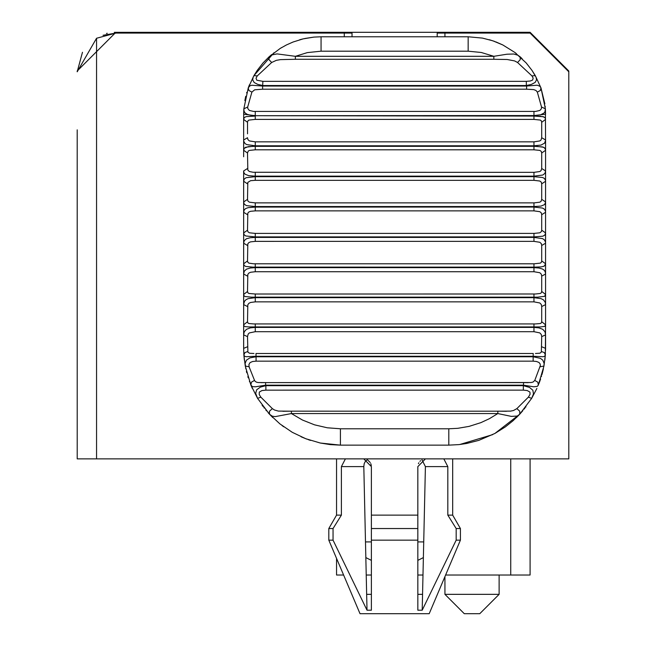 <?xml version="1.0" encoding="UTF-8"?>
<svg xmlns="http://www.w3.org/2000/svg" width="646" height="646" viewBox="0 0 646 646"><rect width="100%" height="100%" fill="white"/><g stroke="black" fill="none" stroke-linecap="round" stroke-linejoin="round"><path stroke-width="0.97" d="M444.933 36.774L444.933 33.075L437.189 33.075L437.189 36.774M545.571 152.892L545.571 139.996L541.703 137.719L541.025 140.004L539.83 140.925L533.959 141.845L255.259 141.845L249.38 140.925L247.919 139.584L247.515 137.727L243.647 139.996L243.76 141.24L245.02 143.541L246.74 144.599L255.259 145.794L533.959 145.794L541.001 145.084L544.586 143.137L545.563 140.36L545.385 108.819L540.968 87.896L535.3 75.647L531.973 70.366M545.224 106.848L545.159 106.162M544.885 103.885L540.968 87.896L540.314 90.505L537.335 92.103L541.526 107.01L541.34 108.827L539.854 110.45L535.566 111.427L253.563 111.427L249.364 110.45L247.789 108.536L247.693 107.01L251.892 92.103L248.912 90.505L248.25 87.896L243.833 108.827L243.647 114.189L255.259 115.707L533.959 115.561L540.532 114.843L544.118 112.969L544.949 111.75L545.385 108.819L541.526 107.01M522.146 58.697L520.07 56.751M516.324 53.586L514.717 52.334M502.806 44.954L495.765 41.861M247.515 168.509L243.647 170.94L243.962 172.797L245.02 174.21L248.71 175.664L255.259 176.148L533.959 176.148L542.769 175.034L544.974 173.346L545.571 170.94L541.703 168.509L541.025 170.673L539.83 171.521L534.105 172.337L253.167 172.272L249.38 171.521L247.814 170.084L247.515 153.021L243.647 150.284L243.647 152.9M281.583 47.594L280.348 48.345M273.977 52.738L253.91 75.663L253.119 77.31L252.691 79.838L254.177 82.526L257.778 84.384L262.898 85.538L526.32 85.538L526.32 81.348L262.898 81.348L262.623 86.047L251.819 85.232L249.905 85.829L248.25 87.896L249.437 84.804M246.796 92.338L246.627 92.919M245.738 96.311L244.85 100.582M82.478 52.278L77.197 71.787L96.553 38.259L115.909 33.075L344.286 33.075L344.286 36.774M96.553 38.259L96.553 458.87L568.803 458.862L568.795 71.779L530.091 33.075L444.933 33.075M352.03 33.075L352.03 36.774L352.03 33.075L344.286 33.075M115.909 33.075L103.021 35.288M443.818 458.87L447.823 466.606L425.407 466.606L422.201 610.212L456.181 540.153L460.412 540.153L429.194 613.7L360.024 613.7L328.806 540.153L333.045 540.153L367.017 610.212L366.653 594.344L371.385 594.344M425.407 466.606L421.975 459.758M420.619 460.663L419.916 461.325M418.858 462.77L418.414 463.658M371.305 465.516L370.788 463.618M370.247 462.568L367.711 460.017M367.251 459.758L365.434 461.252L364.215 463.594L363.811 466.525L366.653 594.344M96.553 458.87L77.205 458.87L77.197 129.846M444.933 576.628L444.933 594.344L499.124 594.344L499.124 575.021M417.833 515.128L417.833 528.541L371.385 528.541L371.385 515.128L417.833 515.128L417.833 466.606L425.431 458.87M417.833 528.541L417.841 610.212L422.201 610.212L422.565 594.344L417.833 594.344M367.017 610.212L371.385 610.212L371.385 540.153L417.833 540.153M333.045 540.153L333.045 528.541L341.395 515.128L333.045 528.541L328.806 528.541L336.55 515.128L341.395 515.128L341.395 466.606L345.408 458.87M77.205 265.328L77.205 184.037M499.124 594.344L479.768 613.7L464.288 613.7L444.933 594.344M452.676 515.128L460.412 528.541L456.181 528.541L447.823 515.128L452.676 515.128L452.676 458.87M363.787 458.87L371.385 466.606L371.385 515.128M568.795 129.071L568.803 458.862M456.181 528.541L456.181 540.153M447.823 515.128L447.823 466.606M371.385 540.153L371.385 528.541M568.795 109.715L568.795 71.012L530.091 32.3L516.396 32.3M407.658 32.3L272.313 32.3M107.244 33.285L106.485 33.463M430.373 32.3L514.652 32.3L430.373 32.3M114.31 32.332L530.091 32.3M77.197 71.763L77.197 71.012L115.909 32.3M541.017 116.28L533.959 116.07L533.959 119.405L540.322 120.075L541.308 120.818L541.703 122.296L545.571 119.421L544.974 117.612L542.478 116.482M260.984 382.642L265.603 382.602L258.117 382.529L256.268 382.101L254.718 380.882L249.081 366.767L248.944 364.457L250.099 362.584L252.578 361.51L256.066 361.154L256.066 356.762L533.152 356.762L533.152 361.154L536.551 361.485L539.014 362.503L540.137 363.948L540.339 365.579L534.767 380.454L533.039 382.061L531.101 382.521L265.603 382.602L265.603 385.178L523.615 385.178L533.636 386.784L537.302 386.397L538.352 385.064L543.948 366.056L544.11 363.375L542.761 360.113L540.347 358.32L533.152 356.762L533.225 353.491L256.002 353.491L256.002 356.261L533.225 356.261L543.02 356.721L544.61 356.317L545.345 354.993L545.571 324.833L541.703 321.708L541.421 322.79L540.387 323.517L535.55 323.929L253.579 323.929L248.896 323.541L247.814 322.83L247.515 321.708L243.647 324.833L243.962 325.947L245.02 326.601L248.71 326.949L540.5 326.949L544.796 326.343L545.571 324.833L545.571 294.455L541.703 291.443L541.421 292.63L540.387 293.454L535.55 293.995L255.259 294.011L248.896 293.478L247.814 292.67L247.515 291.451L243.647 294.455L243.962 295.723L245.02 296.538L251.512 297.16L537.698 297.16L544.594 296.336L545.571 294.455L545.571 263.786L541.703 260.911L541.421 262.187L540.387 263.108L534.105 263.802L253.579 263.786L248.896 263.14L247.814 262.228L247.515 260.911L243.647 263.786L244.091 265.409L245.722 266.467L252.739 267.121L533.959 267.137L541.009 266.927L544.102 266.225L545.563 264.061L545.571 232.923L541.703 230.186L541.421 231.551L539.83 232.802L534.105 233.4L255.259 233.4L249.38 232.802L247.919 231.769L247.515 230.194L243.647 232.923L244.091 234.716L245.722 235.968L255.259 236.904L533.959 236.904L542.769 236.21L544.796 235.144L545.563 233.222L545.571 201.948L541.703 199.364L541.025 201.399L539.83 202.182L534.105 202.884L255.259 202.884L249.38 202.174L247.919 201.035L247.515 199.364L243.647 201.948L244.245 204.16L246.441 205.638L255.259 206.542L533.959 206.542L541.009 206.082L544.586 204.604L545.563 202.271L545.571 150.284L545.127 148.491L543.496 147.24L536.479 146.335M247.515 153.021L248.201 151.107L249.388 150.405L255.259 149.807L255.259 146.303L248.217 146.642L244.245 148.273M313.843 37.105L304.791 38.502M303.152 38.873L301.424 39.301M301.302 39.333L299.671 39.786M494.578 41.417L489.426 39.753M540.968 87.896L539.935 86.273L537.197 85.199L526.595 86.047L526.32 85.538L531.432 84.384L535.163 82.422L536.527 79.838L536.099 77.302L532.029 70.438L526.215 62.977L514.91 52.479L502.806 44.954L492.874 40.819L482.457 38.098L468.156 36.774L321.062 36.774L313.843 37.105L303.152 38.873L293.09 42.006L286.396 44.97L280.138 48.474L269.067 56.832L263.003 62.977L257.197 70.438L253.918 75.647L248.25 87.896M545.571 119.421L545.127 117.798L543.496 116.74L533.959 116.07L533.959 115.561L545.571 114.189L545.385 108.819M533.959 141.845L533.959 146.303L542.478 146.917L544.198 147.595L545.442 149.194L545.571 150.284L541.703 153.013L541.703 168.509M247.531 133.835L247.515 122.296L243.647 119.421L243.647 150.284L244.245 148.273L245.73 147.24L252.739 146.335L533.959 146.303L533.959 149.807L539.838 150.405L541.308 151.439L541.703 153.013M533.959 172.337L533.959 176.665L542.478 177.472L544.198 178.28L545.442 180.081L545.571 181.26L541.703 183.844L541.703 199.364M247.515 199.364L247.806 182.406L250.583 180.686L255.259 180.323L255.259 176.665L533.959 176.665L533.959 180.323L539.838 181.033L541.308 182.172L541.703 183.844M533.959 202.884L533.959 207.059L542.478 208.06L544.198 208.997L545.442 210.992L545.571 212.268L541.703 214.698L541.703 230.186M247.515 230.194L247.806 213.18L248.839 211.977L250.583 211.299L255.259 210.871L255.259 207.059L533.959 207.059L533.959 210.871L539.838 211.686L541.308 212.922L541.703 214.698M533.959 233.4L533.959 237.413L542.478 238.608L544.198 239.666L545.442 241.854L545.571 243.211L541.703 245.48L541.703 260.911M247.515 260.911L247.806 243.889L248.839 242.605L250.583 241.854L255.259 241.37L255.259 237.421L533.959 237.413L533.959 241.362L539.838 242.282L541.308 243.623L541.703 245.48M533.959 263.802L533.959 267.646L538.885 268.001L542.478 269.027L544.198 270.206L545.256 271.901L545.571 274.017L541.703 276.125L541.703 291.443M247.515 291.451L247.806 274.461L248.839 273.088L250.583 272.273L255.259 271.724L255.259 267.646L533.959 267.646L533.959 271.724L539.838 272.741L541.308 274.179L541.703 276.125M533.959 294.003L533.959 297.669L541.017 298.622L543.504 299.889L545.256 302.352L545.571 304.605L541.703 306.535L541.703 321.708M247.515 321.708L247.806 304.799L248.839 303.354L250.583 302.465L255.259 301.86L255.259 297.669L533.959 297.669L533.959 301.86L539.838 302.982L541.308 304.5L541.703 306.535M533.959 323.929L533.959 327.401L538.885 327.869L542.777 329.331L544.974 331.778L545.571 334.87L541.703 336.623L541.356 352.086L539.894 353.209L535.486 353.491M253.959 353.491L249.622 353.281L247.894 352.183L247.515 336.623L248.201 334.03L249.388 332.908L255.259 331.697L255.259 327.401L533.959 327.401L533.959 331.697L539.838 332.908L541.308 334.523L541.703 336.623M247.515 346.749L243.647 348.372L243.873 354.993L245.278 366.056L250.874 385.064L257.552 398.34L269.527 414.239L279.936 423.913L292.242 432.295L305.744 438.715L320.287 443.027L330.251 444.61L340.418 445.142L448.8 445.142L459.023 444.601L466.622 443.487L478.831 440.362L494.876 433.466L505.398 426.861L513.045 420.74L519.699 414.239L519.772 411.252L516.865 408.627L513.497 410.517L510.558 411.122L497.832 411.203L497.832 413.561L511.301 416.379L517.228 416.056L519.699 414.239L531.674 398.34L528.355 397.177L516.865 408.627M540.137 366.767L543.948 366.056L545.345 354.993L544.295 352.587L541.485 351.521M545.571 334.87L545.571 348.372L541.703 346.749M536.883 388.448L531.674 398.34L533.491 393.834L532.837 390.216L529.486 387.414L523.349 385.662L523.349 390.136L527.249 390.555L529.922 392.074L530.083 394.286L528.355 397.177M251.892 92.103L254.661 89.818L262.623 89.205L262.623 86.047L526.595 86.047L526.595 89.205L533.725 89.608L536.018 90.505L537.335 92.103M247.515 336.623L243.647 334.87L243.655 349.163M243.865 354.872L244.551 356.277L246.183 356.721L256.002 356.261L256.066 356.762L249.873 357.9L246.425 360.153L245.117 363.375L245.827 368.785M246.401 371.297L246.764 372.742M247.862 376.61L248.242 377.821M249.421 381.301L249.614 381.834M254.459 380.454L251.415 382.174L250.874 385.064L252.497 386.663L255.582 386.784L265.603 385.178L265.877 385.662L260.362 387.132L256.672 389.788L255.679 393.341L257.552 398.34L260.863 397.177L259.232 394.569L259.304 392.074L261.969 390.555L265.877 390.144L265.877 385.662L523.349 385.662L523.615 382.61L528.234 382.642M262.098 405.212L263.003 406.431M497.832 411.203L291.394 411.171L291.394 413.561L497.832 413.561L489.345 418.713L480.85 422.654L469.053 426.392L457.796 428.314L448.8 428.782L340.418 428.782L340.418 445.142L320.287 443.027M310.516 440.402L308.11 439.587M306.923 439.159L301.109 436.801M283.707 426.78L282.06 425.569M291.394 411.203L278.329 411.082L274.469 410L272.362 408.627L269.455 411.252L269.527 414.239L268.098 412.673M266.564 410.896L265.821 410.016M264.254 408.062L263.851 407.553M272.362 408.627L260.863 397.177M247.515 276.125L243.647 274.025L243.647 334.87L244.245 331.769L246.449 329.323L250.349 327.861L255.259 327.401L255.259 323.929M255.259 263.802L255.259 267.646L250.349 268.001L246.449 269.172L244.245 271.255L243.647 274.025L243.647 243.211L247.515 245.488M247.515 306.535L243.647 304.605L244.43 301.335L246.078 299.631L248.217 298.622L255.259 297.669L255.259 294.011M247.515 122.296L247.806 121.028L248.839 120.099L255.113 119.405L533.959 119.405M255.259 119.405L255.259 116.07L246.078 116.635L244.245 117.612L243.647 119.421L243.833 108.827L244.018 111.072L245.092 112.961L247.224 114.35L250.301 115.19L255.259 115.561L255.259 111.483M247.733 351.521L244.923 352.587L243.873 354.993L244.366 360.105M262.898 81.348L256.801 80.209L256.026 78.279L257.278 75.905L253.918 75.647M257.278 75.905L271.667 62.492L268.97 59.626L269.067 56.832L271.651 54.587M535.3 75.647L531.941 75.905L533.16 78.126L532.635 80.039L530.334 81L526.32 81.348M517.551 62.492L520.248 59.626L520.151 56.832L517.89 55.217L513.756 54.006L506.957 54.216L493.843 56.307L493.843 59.279L507.207 59.497L514.636 60.934L517.551 62.492L531.941 75.905M271.667 62.492L276.302 60.361L280.461 59.626L295.375 59.279L295.375 56.315L277.086 53.901L271.99 54.902L269.067 56.832M247.693 107.01L243.833 108.827M243.647 150.284L243.647 156.768M247.515 183.844L243.647 181.26L243.647 243.211L244.245 240.627L246.449 238.737L250.349 237.72L255.259 237.421L255.259 233.4M255.259 172.337L255.259 176.665L246.078 177.707L244.245 179.047L243.647 181.26L243.647 170.94M247.515 214.698L243.647 212.268L244.245 209.861L245.73 208.521L248.217 207.649L255.259 207.059L255.259 202.884M538.344 385.064L537.811 382.174L534.767 380.454M249.081 366.767L245.278 366.056M272.798 417.591L269.527 414.239L272.273 416.169L275.204 416.622L291.394 413.561L302.457 420.029L314.529 424.834L327.288 427.789L340.418 428.782M545.571 156.768L545.571 170.94M243.647 348.372L243.647 334.87M525.965 406.77L525.561 407.295M524.827 408.248L524.156 409.088M522.848 410.678L519.699 414.239L494.876 433.466M492.656 434.637L459.726 444.521M539.039 383.328L539.991 380.76M540.193 380.195L540.589 379.032M541.372 376.578L541.558 375.948M541.937 374.632L542.81 371.329M542.971 370.659L543.399 368.777M544.853 360.161L545.353 354.864M545.555 350.31L545.571 348.372M343.607 575.021L336.55 575.021L336.55 558.394M530.091 458.862L530.091 575.021L510.736 575.021L510.736 458.87M366.217 575.021L371.385 575.021M417.833 575.021L423.001 575.021M445.611 575.021L510.736 575.021M363.811 466.606L341.395 466.606M423.744 541.913L417.833 541.913M371.385 541.913L365.475 541.913M448.8 428.782L448.8 445.142M255.259 241.37L533.959 241.362M541.703 122.296L541.703 137.719M262.623 89.205L526.595 89.205M468.156 51.187L481.262 52.479L493.843 56.307L295.375 56.307L307.334 52.609L321.062 51.187L468.156 51.187L468.156 36.774M256.066 361.154L533.152 361.154M295.375 59.279L493.843 59.279M533.959 115.561L533.959 111.483M255.259 141.845L255.259 146.303M533.959 116.07L255.259 115.707M255.259 149.807L533.959 149.807M255.259 180.323L533.959 180.323M255.259 210.871L533.959 210.871M255.259 271.724L533.959 271.724M255.259 301.86L533.959 301.86M255.259 331.697L533.959 331.697M265.877 390.144L523.349 390.136M321.062 36.774L321.062 51.187M328.806 540.153L328.806 528.541L328.806 540.153M460.412 528.541L460.412 540.153M336.55 515.128L336.55 458.87M519.699 414.239L516.348 417.663M365.83 557.579L371.385 560.381M423.396 557.579L417.833 560.373M256.002 353.491L533.225 353.491M265.603 382.602L523.615 382.594M497.832 411.171L506.512 411.292M291.394 411.171L282.835 411.292M250.874 385.064L252.311 388.399"/></g></svg>
